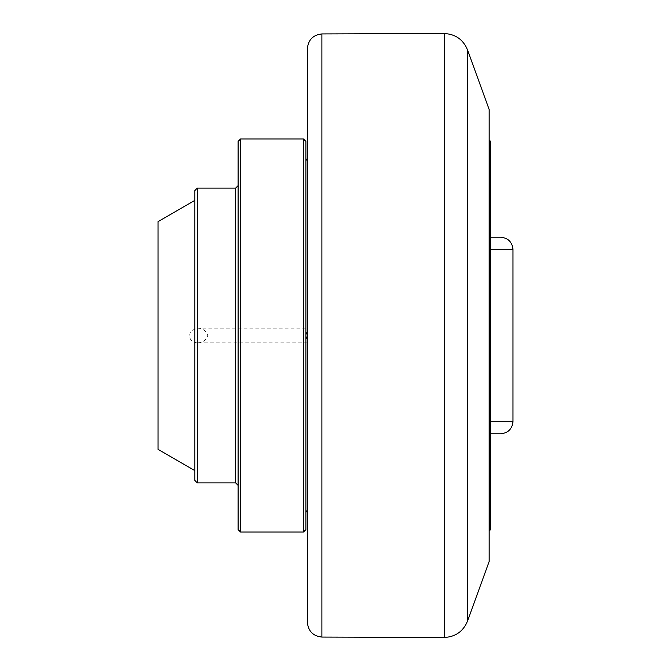 <?xml version="1.0" encoding="UTF-8"?>
<svg xmlns="http://www.w3.org/2000/svg" width="671" height="671" viewBox="0 0 671 671"><rect width="100%" height="100%" fill="white"/><g stroke="black" fill="none" stroke-linecap="round" stroke-linejoin="round"><path stroke-width="0.5" stroke-dasharray="3.35 2.52" d="M490.157 140.935L490.157 530.065M490.157 249.302L490.157 421.698L490.157 249.302L512.98 249.302M490.157 433.768L490.157 421.698L490.157 433.768L500.7 433.768M489.176 335.5L489.176 531.046L489.176 335.5M307.385 622.336L307.385 48.664M307.385 331.08L307.385 510.128L307.385 331.08C305.431 334.024 305.431 336.976 307.385 339.92L305.909 335.5L305.909 158.624L305.909 512.376L305.909 335.5L307.385 331.08M489.176 561.51L489.176 109.49M158.02 449.344L158.02 221.656M196.855 342.873C190.203 341.614 188.182 337.689 190.79 331.08L196.855 328.127C202.575 328.211 206.207 330.66 207.75 335.5C206.207 340.34 202.575 342.789 196.855 342.873L307.385 342.873M305.909 141.422L305.909 529.578M303.451 532.036L303.451 138.964M240.562 138.964L240.562 532.036M238.104 529.578L238.104 141.422M238.104 185.641L238.104 485.359L238.104 185.641M194.867 480.444L194.867 190.556M197.324 188.098L197.324 482.902M194.867 200.386L194.867 470.614L194.867 200.386M444.563 637.45L444.563 33.55M467.419 49.713L467.419 621.287M321.895 33.927L321.895 637.073M490.157 421.698L512.98 421.698M235.647 482.902L235.647 188.098M196.855 328.127L307.385 328.127"/><path stroke-width="1.01" d="M489.176 531.046L490.157 530.065L490.157 140.935L489.176 139.954M490.157 433.768L500.7 433.768C508.064 433.072 512.158 429.046 512.98 421.698L490.157 421.698M321.895 33.927C313.063 34.909 308.224 39.815 307.385 48.664L307.385 622.336C308.224 631.185 313.063 636.1 321.895 637.073L321.895 33.927L444.563 33.55C455.534 34.196 463.158 39.581 467.419 49.713L489.176 109.49L489.176 561.51L467.419 621.287L467.419 49.713M490.157 237.232L500.7 237.232L490.157 237.232M194.867 200.386L158.02 221.656L158.02 449.344L194.867 470.614M305.909 529.578L305.909 141.422L303.451 138.964L303.451 532.036L305.909 529.578M240.562 138.964L238.104 141.422L238.104 529.578L240.562 532.036L240.562 138.964L303.451 138.964M197.324 188.098L194.867 190.556L194.867 480.444L197.324 482.902L197.324 188.098L235.647 188.098L235.647 482.902L238.104 485.359M238.104 185.641L235.647 188.098M444.563 33.55L444.563 637.45C455.534 636.804 463.149 631.419 467.419 621.287M490.157 249.302L512.98 249.302C512.158 241.954 508.064 237.928 500.7 237.232M321.895 637.073L444.563 637.45M307.385 510.128L305.909 512.376M307.385 160.872L305.909 158.624M512.98 421.698L512.98 249.302M240.562 532.036L303.451 532.036M197.324 482.902L235.647 482.902"/></g></svg>
